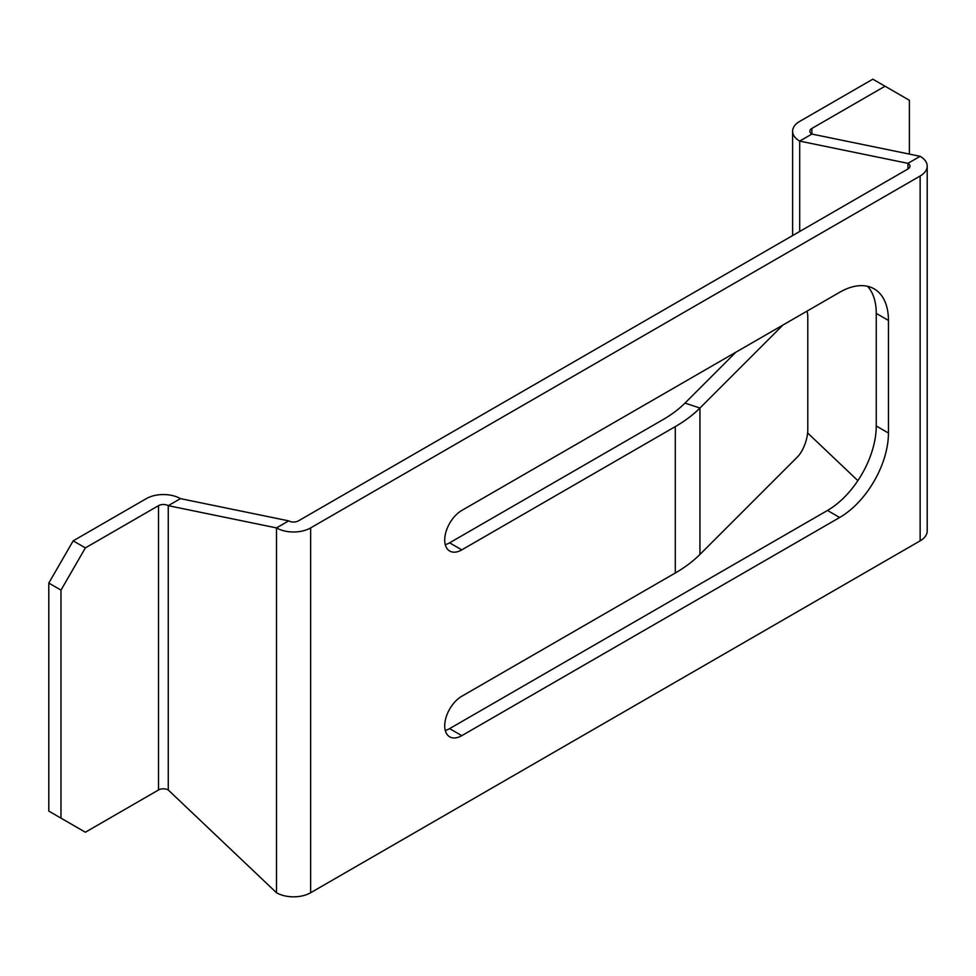 <?xml version="1.0" encoding="UTF-8"?>
<svg xmlns="http://www.w3.org/2000/svg" width="976" height="976" viewBox="0 0 976 976"><rect width="100%" height="100%" fill="white"/><g stroke="black" fill="none" stroke-linecap="round" stroke-linejoin="round"><path stroke-width="1.46" d="M461.794 549.866L675.282 426.61L675.282 572.997L461.794 696.254A24.132 13.932 120 0 0 446.02 717.519A24.132 13.932 120 0 0 449.729 736.856A24.132 13.932 120 0 0 461.794 735.66L839.677 517.487A68.954 39.809 120 0 0 888.441 433.039L888.441 320.433A68.954 39.809 120 0 0 874.154 288.859A68.954 39.809 120 0 0 839.677 292.275L461.794 510.448A24.132 13.932 120 0 0 446.02 531.713A24.132 13.932 120 0 0 449.729 551.062A24.132 13.932 120 0 0 461.794 549.866L449.607 542.827L663.094 419.57A137.909 79.617 180 0 0 685.006 403.076L735.88 352.214M909.4 154.11L909.4 100.284L872.837 79.178L799.698 121.402A24.132 13.932 180 0 0 792.622 131.26A24.132 13.932 180 0 0 799.698 141.105L907.936 163.346L907.936 168.982L298.449 520.867A6.893 3.977 180 0 1 288.701 520.867L180.45 498.626A24.132 13.932 0 0 0 146.315 498.626L73.176 540.85L85.376 547.89L158.515 505.666L158.515 789.987L85.376 832.223L48.8 811.105L48.8 583.075L73.176 540.85M445.288 730.475A24.132 13.932 120 0 0 449.607 728.621L827.489 510.448A68.954 39.809 120 0 0 876.253 426L876.253 313.394A68.954 39.809 120 0 0 867.518 286.285M445.288 544.681A24.132 13.932 120 0 0 449.607 542.827M85.376 547.89L60.988 590.114L60.988 818.144M60.988 590.114L48.8 583.075M158.515 789.987A6.893 3.977 180 0 1 168.262 789.987L276.501 892.747A24.132 13.932 180 0 0 310.636 892.747L920.136 540.85A24.132 13.932 0 0 0 927.2 531.005L927.2 166.164A24.132 13.932 0 0 0 920.136 156.306L907.936 163.346A6.893 3.977 0 0 1 909.961 166.164A6.893 3.977 0 0 1 907.936 168.982M180.45 498.626L168.262 505.666A6.893 3.977 0 0 0 158.515 505.666M168.262 789.987L168.262 505.666L276.501 527.906L288.701 520.867M927.2 166.164A24.132 13.932 0 0 1 920.136 176.009L310.636 527.906A24.132 13.932 180 0 1 276.501 527.906L276.501 892.747M885.025 86.217L811.886 128.442L811.886 134.066A6.893 3.977 180 0 1 809.86 131.26A6.893 3.977 180 0 1 811.886 128.442M799.698 231.471L799.698 141.105L811.886 134.066L920.136 156.306M857.867 480.656L807.628 432.966M782.972 325.02L699.938 408.053A155.147 89.572 180 0 1 675.282 426.61M675.282 572.997A155.147 89.572 0 0 0 699.938 554.441L797.453 456.927A20.691 8.442 -71.6 0 0 807.799 429.684L807.799 317.09A20.691 8.442 -71.6 0 0 806.932 311.185M310.636 527.906L310.636 892.747M920.136 176.009L920.136 540.85M876.253 313.394L888.441 320.433M876.253 426L888.441 433.039M827.489 510.448L839.677 517.487M449.607 728.621L461.794 735.66M699.938 554.441L699.938 408.053L685.006 403.076M792.622 131.26L792.622 235.558"/></g></svg>
